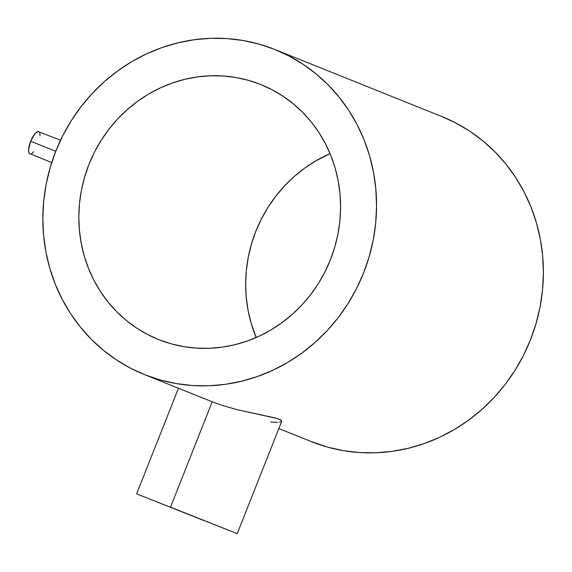 <?xml version="1.0" encoding="UTF-8"?>
<svg xmlns="http://www.w3.org/2000/svg" width="572" height="572" viewBox="0 0 572 572"><rect width="100%" height="100%" fill="white"/><g stroke="black" fill="none" stroke-linecap="round" stroke-linejoin="round"><path stroke-width="0.86" d="M55.791 151.222L30.659 141.291A12.019 3.932 111.6 0 0 29.894 153.94L28.829 152.524L28.6 149.621L30.659 141.291L55.791 151.222L62.849 135.557L71.328 120.62L81.131 106.571L92.178 93.536L104.354 81.646L117.546 71.007L131.624 61.726L146.461 53.897L161.897 47.59L177.799 42.864L194.008 39.768L210.367 38.331L226.719 38.567L242.907 40.476L258.773 44.037L274.174 49.213A175.139 165.494 111.9 0 1 274.975 49.535A175.139 165.494 111.9 0 1 363.442 273.309A175.139 165.494 111.9 0 1 145.231 374.889A175.139 165.494 111.9 0 1 144.423 374.567A175.139 165.494 111.9 0 1 55.963 150.793A175.139 165.494 111.9 0 1 274.174 49.213L288.946 55.963L302.96 64.214L316.073 73.888L328.164 84.892L339.11 97.118L348.813 110.453L357.178 124.767L364.121 139.925L369.576 155.777L373.487 172.165L375.825 188.939L376.569 205.941L375.697 222.994L373.23 239.947L369.19 256.628L363.606 272.887L356.549 288.553L348.076 303.482L338.267 317.531L327.22 330.566L315.043 342.464L301.852 353.103L287.773 362.376L272.944 370.213L257.5 376.519L241.598 381.245L225.397 384.341L209.037 385.771L192.685 385.535L176.491 383.626L160.625 380.073L145.231 374.889L212.219 401.801L145.231 374.889L130.452 368.146L116.438 359.895L103.325 350.221L91.234 339.217L80.287 326.984L70.585 313.649L62.226 299.335L55.284 284.184L49.828 268.332L45.91 251.945L43.572 235.163L42.836 218.168L43.701 201.108L46.168 184.155L50.214 167.474L55.791 151.222M144.423 374.567L212.219 401.801L170.506 507.164L237.216 533.669L136.636 493.851L237.123 533.64L170.506 507.164L212.219 401.801L222 405.319L237.323 409.716L277.449 418.561L281.503 420.463L281.517 421.514L279.436 422.222M260.267 84.341A137.359 129.801 111.9 0 1 260.896 84.592A137.359 129.801 111.9 0 1 330.28 260.096A137.359 129.801 111.9 0 1 159.13 339.768A137.359 129.801 111.9 0 1 158.501 339.518A137.359 129.801 111.9 0 1 89.118 164.007A137.359 129.801 111.9 0 1 260.267 84.341L248.191 80.273L235.743 77.485L223.044 75.99L210.224 75.804L197.39 76.927L184.677 79.358L172.208 83.062L160.096 88.009L148.463 94.151L137.423 101.43L127.077 109.774L117.525 119.098L108.866 129.322L101.172 140.34L94.523 152.052L88.989 164.343L84.613 177.091L81.439 190.176L79.508 203.468L78.822 216.845L79.401 230.18L81.238 243.336L84.306 256.192L88.588 268.625L94.03 280.509L100.593 291.741L108.201 302.195L116.788 311.79L126.269 320.42L136.558 328.006L147.547 334.477L159.13 339.768L171.207 343.829L183.655 346.625L196.353 348.119L209.18 348.305L222.007 347.183L234.72 344.752L247.19 341.048L259.302 336.1L270.935 329.958L281.975 322.68L292.321 314.335L301.873 305.005L310.539 294.78L318.232 283.762L324.875 272.05L330.416 259.767L334.792 247.018L337.959 233.934L339.897 220.635L340.576 207.257L339.997 193.929L338.159 180.766L335.092 167.911L330.816 155.484L325.368 143.593L318.811 132.368L311.197 121.907L302.609 112.319L293.129 103.689L282.847 96.103L271.857 89.632L260.267 84.341M278.836 428.557L311.254 441.584A175.139 165.494 -68.1 0 0 312.062 441.899L278.836 428.557L312.062 441.899A175.139 165.494 -68.1 0 0 530.273 340.319A175.139 165.494 -68.1 0 0 441.813 116.545L274.975 49.535M277.656 422.393L270.706 422.043M330.051 153.611A137.359 129.801 -68.1 0 0 256.185 337.509L251.144 323.209L248.069 310.346L246.239 297.19L245.66 283.862L246.339 270.484L248.277 257.185L251.444 244.101L255.82 231.353L261.361 219.062L268.003 207.357L275.697 196.332L284.363 186.107L293.908 176.784L304.254 168.44L315.301 161.161L330.051 153.611M441.777 116.531L455.784 122.973L469.791 131.224L482.904 140.898L494.994 151.902L505.948 164.128L515.651 177.463L524.009 191.777L530.952 206.935L536.407 222.787L540.326 239.175L542.664 255.949L543.4 272.951L542.528 290.004L540.061 306.957L536.021 323.645L530.444 339.897L523.38 355.562L514.907 370.492L505.097 384.548L494.058 397.583L481.881 409.473L468.69 420.113L454.604 429.393L439.775 437.222L424.338 443.529L408.437 448.255L392.228 451.351L375.868 452.788L359.516 452.545L343.329 450.643L327.456 447.082L310.453 441.255M281.517 421.514L281.503 420.463L280.68 419.862L275.053 417.875L237.323 409.716L222 405.319L212.219 401.801M203.353 520.356L136.679 493.872L203.353 520.356M38.724 131.581A12.019 3.932 111.6 0 0 30.659 141.291L34.856 133.819L37.938 131.51L60.568 140.212M33.762 151.694L31.617 153.646M30.681 154.004L51.723 162.562M39.797 132.997L40.019 135.893M178.457 388.238L136.636 493.851M281.739 421.221L237.216 533.669"/></g></svg>
